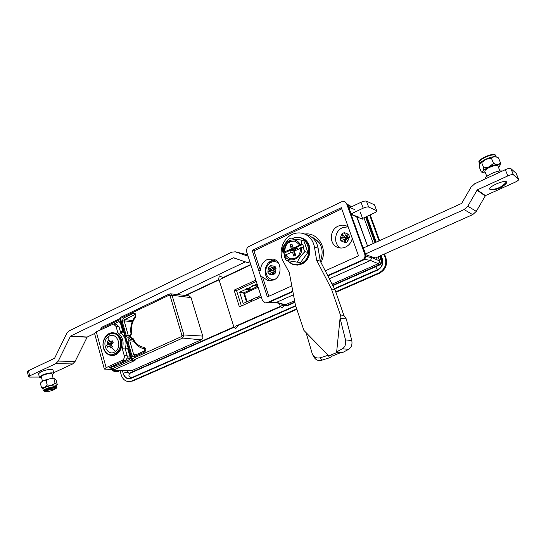 <?xml version="1.0" encoding="UTF-8"?>
<svg xmlns="http://www.w3.org/2000/svg" width="546" height="546" viewBox="0 0 546 546"><rect width="100%" height="100%" fill="white"/><g stroke="black" fill="none" stroke-linecap="round" stroke-linejoin="round"><path stroke-width="0.82" d="M280.439 306.784L237.988 325.559L235.783 328.583L234.002 327.375L218.769 278.87L219.212 275.88L223.519 277.743M280.473 306.763L282.425 308.005L283.845 305.576M370.222 214.871L379.607 240.622M384.466 253.965L385.926 257.958C387.66 264.728 385.496 269.82 379.443 273.232L335.872 292.274M383.906 254.211L385.183 257.719C386.916 264.51 384.753 269.615 378.692 273.02L335.715 291.817M369.669 215.131L379.047 240.875M132.862 380.992L128.972 381.606L131.763 381.006L296.724 308.865M161.889 358.783L162.442 358.968M296.874 309.316L132.869 380.992L131.763 381.006M166.216 356.872L167.083 356.913M120.045 370.659L121.205 374.822C122.604 379.108 125.191 381.367 128.972 381.606M295.775 306.033L131.02 378.364L128.958 378.801C126.433 378.665 124.618 377.204 123.512 374.433M366.892 216.434L376.235 242.151M381.081 255.473L382.35 258.975C383.565 263.889 381.995 267.595 377.634 270.093L334.616 288.984M127.259 370.707L127.621 371.983L129.013 373.211L130.139 373.252M132.002 377.511L131.702 378.071M129.545 373.095L233.865 326.938M235.101 326.392L283.128 305.139M250.867 264.83L220.284 279.272M219.076 279.845L185.913 295.502M261.309 296.997L239.414 306.893L234.097 290.158L255.828 280.105M120.912 317.171L169.301 293.994L169.117 295.215L170.052 295.7L172.038 295.25L170.475 293.803L189.128 295.857L191.045 297.625L202.757 336.077C203.112 337.79 202.607 339.039 201.242 339.83L131.688 370.666L112.872 370.181L131.688 370.666M234.097 290.158L236.52 290.561L256.265 281.443M241.421 305.985L236.52 290.561M260.824 295.488L258.046 296.744L258.197 297.201L256.552 297.945L256.408 297.488L251.494 299.713L251.645 300.17L250.013 300.907L249.863 300.45L243.209 303.467L239.626 292.233L246.246 289.182L246.103 288.732L247.727 287.988L247.87 288.438L252.757 286.193M257.146 284.173L252.607 285.735M119.929 318.816L120.68 317.212L120.482 318.407L169.117 295.215M201.242 339.83L182.685 338.063L181.463 336.609L131.92 358.906L133.108 360.319L132.658 360.408L135.033 360.421L113.588 370.038L112.408 368.741L131.777 360.032M246.526 301.965L243.618 292.888L239.626 292.233M247.87 288.438L251.064 289.059L249.645 289.708L246.246 289.182M243.618 292.888L257.855 286.357M254.388 285.442L257.548 286.084L256.122 286.739M144.492 352.102L134.33 356.681C133.149 357.064 132.309 356.586 131.804 355.248L127.853 341.277L129.081 338.151L130.678 337.414L131.879 338.82L132.589 339.121L133.067 338.452C135.51 343.577 139.189 346.553 144.11 347.372C146.267 348.641 146.396 350.218 144.492 352.102L144.745 350.798L134.76 355.337M126.283 335.715L130.555 335.142L130.303 336.404L128.781 337.107C127.614 337.496 126.781 337.032 126.283 335.715L122.188 321.253L123.403 318.134L133.395 313.377C135.777 313.254 136.466 314.537 135.463 317.233C132.002 322.017 130.712 327.464 131.6 333.572L131.013 333.886C130.064 327.388 131.443 321.574 135.142 316.448M131.381 359.377L119.936 318.837L120.482 318.407L131.92 358.906L131.388 359.398L132.658 360.408M125.375 348.519L126.754 348.075L127.784 349.092L130.18 357.589L129.375 359.637L113.561 366.755L112.169 366.291M113.745 324.051L118.687 321.703L120.304 322.597L122.666 330.965L121.867 333.005L121.11 333.36M255.972 286.288L256.763 285.927M249.645 289.708L249.502 289.257L246.103 288.732M250.273 288.909L249.502 289.257M129.081 338.151L130.282 339.557L132.924 339.824M127.853 341.277L129.791 340.806L130.282 339.557L132.48 338.923M131.804 355.248L133.75 354.77L129.791 340.806L133.674 341.189M134.562 355.398L133.75 354.77L136.404 354.566M134.33 356.681L134.521 355.398M144.11 347.372L144.751 348.874L144.745 350.798M135.463 317.233L135.101 314.762L134.596 314.81L133.395 313.377M123.403 318.134L124.611 319.546L134.596 314.81L135.36 315.131M122.188 321.253L124.126 320.795L124.611 319.546L132.698 320.584M132.193 321.806L124.126 320.795L128.221 335.251L128.999 335.865M128.781 337.107L129.218 335.804M127.245 356.872L130.037 357.084M113.268 365.8L115.772 365.759M130.235 358.326L127.047 358.094M122.263 332.719L120.625 332.541M119.902 321.901L118.687 321.703M120.263 331.258L122.734 331.524M258.149 287.257L244.485 293.523L247.099 301.706M319.103 242.499L312.203 237.558M300.348 244.41L301.754 244.11L300.962 239.994L289.626 238.643C286.22 241.735 283.777 245.127 282.302 248.819L283.033 252.914L283.47 252.354C282.944 247.099 284.882 243.223 289.271 240.711C293.925 238.916 297.618 240.144 300.348 244.41L299.549 244.785L295.263 241.148C288.138 240.438 284.473 244.048 284.261 251.979L291.421 248.976L290.028 244.847L294.007 250.15L292.56 249.747L292.39 249.242L284.029 253.173L283.033 252.914M300.457 262.66L286.193 260.408L300.457 262.66L307.862 252.491L303.89 240.888L300.962 239.994M297.502 261.909C298.996 258.285 301.481 254.873 304.948 251.672L302.791 247.147L301.385 247.447C303.678 258.026 288.868 264.844 284.486 255.371L284.05 255.931L286.193 260.408M284.029 253.173L284.725 255.255M304.948 251.672L307.862 252.491M301.385 247.447L300.587 247.823C300.43 255.61 296.86 259.261 289.878 258.777L285.271 255.002L284.486 255.371M301.754 244.11L302.716 244.39L303.753 247.427L302.791 247.147M294.683 252.191L293.844 256.142L292.444 251.999L285.271 255.002M285.763 255.132L290.335 258.893M283.47 252.354L284.261 251.979M293.844 256.142L295.72 255.269L294.007 250.15L295.871 249.276L296.198 250.239M300.634 248.164L294.321 251.119M295.277 241.155C288.377 240.827 284.869 244.478 284.753 252.115M290.028 244.847L291.898 243.966L293.291 248.096L300.027 244.929L299.549 244.785M292.444 251.999L294.669 252.15M302.716 244.39L294.26 248.369L294.43 248.867L297.017 247.652L297.659 249.556M290.629 252.853L289.987 250.955L292.56 249.747M293.243 251.761L292.629 252.047M293.291 248.096L294.26 248.369M294.43 248.867L295.871 249.276L297.017 247.652M292.39 249.242L291.421 248.976M294.007 250.15L289.987 250.955M294.246 250.034L294.117 250.477M273.662 280.016L267.929 280.658L262.517 276.986L260.742 276.624L258.722 270.427L260.497 270.809C260.585 265.677 262.735 261.971 266.953 259.678L273.184 259.091C282.057 261.002 282.432 276.522 273.662 280.016M275.129 259.889L271.492 260.776C263.65 264.025 262.954 277.505 270.468 280.842M352.279 238.37C351.324 242.417 349.071 245.325 345.522 247.085C342.984 248.205 340.458 248.341 337.96 247.488C329.067 244.82 329.204 229.873 338.117 226.167C340.881 224.918 343.611 224.829 346.307 225.914L348.218 226.993M347.952 226.808L342.376 227.73C334.384 231.081 333.183 244.055 340.506 248.02M341.748 208.852L253.986 250.887L260.497 270.809M262.517 276.986L268.823 296.266M304.791 234.05C318.222 231.907 328.358 249.385 320.959 262.469M325.266 270.83L358.51 255.849L341.325 207.678L252.191 250.437L258.722 270.427M260.742 276.624L267.369 296.922L291.803 285.913M253.986 250.887L252.191 250.437M320.352 261.288C324.324 250.116 321.587 242.09 312.135 237.203L311.459 236.978M327.696 275.553L362.291 260.067C364.578 258.756 365.397 256.804 364.748 254.224L346.71 203.931L344.813 201.774L341.468 201.815L248.908 246.499C246.888 247.734 246.15 249.563 246.696 251.972L262.38 300.293L265.213 302.894L267.199 302.634L292.799 291.175M313.049 237.565L311.991 237.387M269.151 302.266L276.542 302.327L293.475 294.779L276.508 302.341M376.685 257.432L376.993 258.285L371.403 256.709L371.724 257.596L370.522 260.456L329.368 278.794L370.522 260.456L371.724 257.596L371.403 256.709L365.786 254.716L363.24 247.625M362.858 219.226L357.118 217.083L367.574 246.082L356.586 216.523M357.118 217.083L351.358 214.517L348.669 207.03L354.374 209.459M346.567 238.227L349.522 236.862L347.563 241.557L346.43 242.274L345.195 242.663L340.936 240.834L343.659 239.578L344.178 239.796L345.188 242.649M342.786 237.1L344.669 237.783L340.056 238.37L342.786 237.1L343.024 236.534L342.014 233.681L340.056 238.37L340.936 240.834M346.771 236.541L346.724 237.046L345.577 237.571L344.99 237.339L342.014 233.681L344.376 232.582L348.641 234.384L349.522 236.862M347.563 241.571L346.457 238.445M346.771 236.52L347.201 236.616L348.648 234.384L345.509 235.613L344.376 232.589M344.669 237.783L345.4 237.988L345.823 239.189L344.233 239.94M344.014 239.592L345.331 239.639M347.338 237.872L347.147 236.677M347.515 238.657L346.396 238.302M345.195 242.663L345.85 239.769L346.696 239.121M112.066 343.577L112.21 342.888M109.009 367.717L125.123 360.449C126.87 359.418 127.518 357.76 127.081 355.473L125.239 348.928C127.075 342.11 125.594 336.855 120.802 333.162L118.98 326.692L116.414 324.269L113.493 324.031L116.066 326.467L117.888 332.964L120.802 333.162M117.888 332.964C122.693 336.677 124.174 341.96 122.331 348.805L125.239 348.928M122.331 348.805L124.181 355.385C124.618 357.678 123.962 359.343 122.215 360.38L106.122 367.649L104.334 369.082L111.391 369.444M110.701 367.772L108.995 367.751M111.882 369.874L114.387 371.662L117.213 371.676L120.502 370.454M117.854 370.359L115.445 371.437L118.27 371.457M113.493 324.031L96.287 331.818L106.122 367.649M104.32 369.028L94.554 333.374L96.287 331.818M114.387 371.662L115.445 371.437M104.477 350.02C98.389 338.848 113.623 326.406 119.253 338.124C125.464 349.467 109.923 361.821 104.477 350.02M110.811 348.068L112.51 346.696L111.268 344.833L111.425 344.028L113.254 342.792L112.203 340.731L109.951 341.96L109.084 339.953L108.19 340.595L107.391 341.318L107.774 343.946L106.654 345.209L107.699 347.27L109.05 346L110.811 348.068L111.288 344.86M108.169 336.882C100.403 342.67 107.985 357.814 115.52 351.358C123.41 345.516 115.622 330.31 108.169 336.882L108.19 340.595M111.22 344.731L107.391 341.318M111.677 345.488L111.452 345.843M111.643 342.322L112.101 342.438L112.203 340.731M112.101 342.438L112.394 343.359M110.237 343.454L111.043 343.598L111.807 342.984L111.664 342.403M110.128 344.021L106.654 345.209M375.634 257.903L472.686 214.646L464.114 209.568L365.506 253.945M464.114 209.568L467.82 206.19L477.231 189.899L507.855 175.914C510.64 174.727 512.489 174.351 513.404 174.788L510.851 168.571L516.182 173.362M507.855 175.914L505.303 169.676L474.767 183.729L471.041 187.155L461.691 203.392L363.37 247.986M472.686 214.646L476.296 211.377L467.82 206.19M516.154 173.3L518.666 179.381C518.775 180.071 517.635 180.992 515.233 182.139L485.449 195.605L476.296 211.377M505.303 169.676C508.08 168.489 509.93 168.12 510.851 168.571M518.666 179.381L513.404 174.788M488.54 155.419L484.152 157.262M485.155 178.951C484.957 177.546 487.162 175.716 491.762 173.471C496.58 171.369 500.102 170.564 502.313 171.055M497.925 166.004L497.884 165.902C496.764 164.994 494.028 165.472 489.673 167.322C486.24 169.021 484.63 170.393 484.848 171.451L486.834 176.372M489.987 189.36L491.263 189.674C497.14 189.796 502.136 187.708 506.244 183.408L506.524 181.845C504.272 179.525 486.732 187.524 489.987 189.36C496.567 189.619 502.081 187.121 506.524 181.845M495.884 156.886L495.741 156.839C493.584 156.429 490.349 157.187 486.036 159.098C482.684 160.729 480.664 162.23 479.975 163.609L479.927 163.691M498.518 167.465L499.918 165.807C499.754 163.663 496.164 164.025 489.148 166.885L483.79 167.902C483.585 170.85 482.739 172.188 481.251 171.922L479.217 166.871L479.777 164.005L486.07 159.296L491.434 158.251C492.704 156.873 494.478 156.511 496.737 157.173L498.471 157.869L500.552 162.961C498.894 164.701 496.553 164.844 493.516 163.377L489.148 166.885C483.613 169.717 481.729 171.683 483.503 172.789L485.435 172.905M499.877 165.902L500.552 162.961M481.251 171.922L483.36 172.741M481.729 162.797L483.79 167.902M491.434 158.251L493.516 163.377M306.06 332.616L312.483 354.497C314.196 357.487 316.816 358.572 320.345 357.746L328.235 355.262L328.794 355.821L336.582 352.668L340.404 314.933L331.415 288.93L316.619 260.142L314.462 247.065C313.158 240.486 309.671 236.063 303.992 233.79C299.993 232.425 296.007 232.664 292.021 234.507C282.548 238.745 278.146 252.511 283.326 261.568L289.312 272.659L295.366 304.784L303.91 330.412L328.235 355.262L329.586 357.767L321.765 360.223L320.345 357.746M313.076 355.501L313.964 357.002C315.663 359.964 318.263 361.043 321.765 360.223M314.462 247.065L318.113 248.157C316.816 241.632 313.349 237.244 307.705 234.985L306.736 234.678M318.113 248.157L320.263 261.125L316.619 260.142M320.263 261.125L334.971 289.673L331.415 288.93M334.971 289.673L343.905 315.458L340.404 314.933M342.397 348.785L348.662 349.338L342.936 352.368L336.67 351.836L342.397 348.785C345.154 346.874 346.198 343.919 345.522 339.912L340.069 318.243L346.307 318.987L351.781 340.527L345.522 339.912M336.582 352.668L340.124 352.859L332.391 355.992L328.794 355.821M343.905 315.458L346.307 318.987M348.662 349.338C351.419 347.44 352.463 344.506 351.781 340.527M332.391 355.992L329.586 357.767M342.936 352.368L340.124 352.859M380.221 255.856L381.579 259.589L379.45 259.794L379.627 261.998L377.873 263.895L379.211 265.172L332.883 285.613M294.908 302.368L287.353 305.699L286.63 305.589L285.858 304.579L284.275 304.845L275.6 302.47M285.858 304.579L294.594 300.716M332.111 284.125L377.873 263.895M360.223 211.944L362.66 218.68M379.415 260.442L378.098 256.804M373.273 243.496L363.964 217.806M269.39 262.155L269.731 263.186M361.582 218.7L357.098 217.028M356.599 216.523L351.214 214.128M366.052 216.823L375.389 242.54M381.579 259.589C382.207 262.06 381.422 263.923 379.211 265.172M287.353 305.699L284.835 305.856M274.147 259.978L274.699 261.643M267.397 276.262C269.233 278.788 271.649 279.866 274.638 279.497M272.242 270.618L272.188 270.093L268.495 267.328L270.086 269.669L267.833 272.161L268.495 267.335L270.379 265.67L274.679 266.155L275.498 267.062L276.071 268.182L275.396 273.041L273.512 274.699L269.212 274.194L267.827 272.167L272.242 270.618L272.85 270.707L273.3 272.113M275.396 273.041L273.751 270.591L276.064 268.188M269.212 274.194L271.608 272.195L273.498 274.693L273.662 272.263L273.3 272.14M278.337 262.885C275.819 261.295 273.198 261.234 270.488 262.694C265.704 266.243 264.619 270.68 267.24 276.023L267.349 276.194M270.386 265.677L272.092 268.127L274.679 266.155L274.126 268.912L272.495 268.072M273.655 272.188L274.283 271.403M273.601 268.85L274.126 268.912M273.723 268.96L273.826 269.478L272.904 270.284L272.297 270.195M274.331 269.71L274.099 268.994M234.48 258.019L233.463 257.787L70.584 336.056L87.203 337.025L94.594 333.51M176.713 294.485L245.331 261.875M233.463 257.787L246.369 262.223L249.904 261.868M374.611 205.071L376.706 210.783C376.842 211.37 376.01 212.114 374.201 213.008L361.786 218.823M296.007 249.672L294.144 250.546M273.976 259.998L269.233 262.23M87.203 337.025L75.089 361.438L72.652 363.943L53.706 372.72M248.068 256.197L235.285 251.808L231.668 252.184L69.192 330.842L66.701 333.463L54.607 358.237L28.426 370.7L29.73 375.853L55.781 363.656L58.251 361.09L70.584 336.056M351.126 213.882L363.179 208.169L361.029 202.252L349.918 207.562M28.597 376.774L27.314 371.669L28.426 370.7M29.73 375.853L28.61 376.815L29.607 377.088L39.373 377.061M376.447 210.558L368.639 207.057C367.438 206.736 365.615 207.105 363.179 208.169M354.272 215.493L358.968 217.192L358.333 217.492M361.029 202.252C363.459 201.181 365.281 200.819 366.482 201.153L374.324 204.77M47.011 391.345C46.738 390.724 48.225 390.021 51.481 389.223L54.095 389.407C53.474 390.076 51.952 390.683 49.529 391.229L45.932 391.448C43.578 391.666 43.516 391.045 45.748 389.585C49.782 388.029 52.75 387.257 54.648 387.264C57.275 387.059 57.077 387.79 54.061 389.462M54.095 389.407L54.423 388.888C55.699 388.07 55.48 387.667 53.761 387.694C49.57 387.817 42.329 391.107 46.437 391.038C42.329 391.107 49.57 387.817 53.761 387.694C55.48 387.667 55.699 388.07 54.416 388.895L54.689 388.472L53.549 388.07L51.495 388.37C47.679 389.373 45.966 390.247 46.369 390.997L46.963 391.318M52.245 374.897L53.856 373.3C51.761 372.317 47.714 372.973 41.708 375.259L39.408 377.197L41.571 377.723M52.989 369.963L52.969 369.888C50.874 368.878 46.819 369.519 40.82 371.812L38.534 373.764L39.387 377.122M51.979 373.873L51.966 373.819C50.423 373.095 47.434 373.573 43.011 375.259L41.312 376.692L42.465 381.197M52.669 388.158C49.857 388.54 47.864 389.202 46.697 390.144M43.318 390.629L42.936 389.141C42.151 387.994 50.833 384.957 54.784 384.998L56.538 385.503M41.503 387.633L40.411 383.353L41.087 382.282C43.605 380.228 47.659 378.924 53.255 378.364L54.757 378.576L56.17 380.228L57.269 384.473L55.091 383.312C52.832 385.183 50.191 385.708 47.168 384.896C45.632 387.155 43.748 388.07 41.503 387.633L42.97 389.257M40.411 383.353C41.926 381.094 43.81 380.18 46.062 380.596C48.341 378.733 50.983 378.207 53.986 379.033L54.818 378.61M47.168 384.896L46.062 380.596M53.986 379.033L55.091 383.312M51.147 388.377L49.044 388.943M226.03 330.842L225.921 330.453M207.93 338.848L208.299 338.247M163.923 358.306L163.309 358.156M381.415 259.145L382.036 259.295C383.231 263.868 381.763 267.301 377.655 269.601L375.587 266.769M233.988 327.327L129.361 373.594L128.897 375.73L131.197 377.866L128.958 378.337C127.041 377.518 126.379 379.62 123.219 373.587L124.085 372.925L127.716 372.249M349.85 282.289L346.28 283.388M385.926 257.958L385.183 257.719M379.443 273.232L378.692 273.02M202.757 336.077L183.92 334.971L172.038 295.25L191.045 297.625M170.052 295.7L181.927 335.456L183.92 334.971L182.685 338.063L133.108 360.319L135.033 360.421M120.14 319.56L101.303 328.528L101.556 327.368L100.273 329.921M111.036 366.803L111.411 368.154L110.913 368.55L110.497 367.048M181.927 335.456L181.463 336.609M130.678 337.414L133.067 338.452M131.6 333.572L130.303 336.404M101.303 328.528L100.792 329.675M111.411 368.154L112.408 368.741M132.589 339.121C135.183 344.601 139.169 347.836 144.54 348.839L145.304 348.942M127.273 348.307L126.14 348.164M287.23 260.667L293.68 264.735L297.12 264.96L301.105 263.889C308.074 259.78 310.592 253.672 308.667 245.57C307.275 241.769 304.818 239.209 301.296 237.899L301.89 238.083C312.626 241.168 312.51 259.725 301.747 264.032L297.761 265.11L293.741 264.749L297.734 265.103L301.706 264.039C308.661 259.937 311.179 253.835 309.254 245.741C307.862 241.946 305.405 239.394 301.89 238.083L301.235 237.879M292.397 238.513L291.823 238.807M284.534 254.689L284.664 255.289M287.612 260.763C291.332 264.626 295.734 265.54 300.805 263.506C315.963 257.193 306.934 231.047 292.403 238.739L292.199 238.841M291.782 238.8L292.431 238.472C295.372 237.114 298.328 236.923 301.296 237.899C298.355 236.93 295.413 237.114 292.479 238.465M346.71 203.931L347.386 204.224L345.209 201.945M364.748 254.224L365.41 254.429L347.454 204.416M362.291 260.067L362.947 260.265C365.24 258.954 366.059 257.009 365.41 254.429L365.465 254.593M267.199 302.634L267.984 302.75L292.881 291.612M327.9 275.948L363.104 260.189M265.349 302.914L268.182 302.661M269.519 302.102L276.542 302.327L285.435 304.764M378.344 263.684L370.522 260.456L364.394 259.323M347.747 205.071L351.153 206.968M365.731 256.436L371.724 257.596L379.518 260.879M363.035 247.051L364.421 247.515M347.201 236.616L345.905 235.654M118.98 326.692L116.066 326.467M124.181 355.385L127.081 355.473M122.215 360.38L125.123 360.449M111.773 355.453L115.615 354.757C121.526 350.86 123.143 345.222 120.468 337.851C118.83 334.834 116.544 333.169 113.595 332.848L113.431 332.835M104.443 350.355C106.129 353.515 108.524 355.214 111.637 355.453L115.145 354.743C121.055 350.839 122.673 345.202 120.004 337.824C118.366 334.8 116.073 333.135 113.124 332.814L109.248 333.551M111.65 347.427L115.52 351.358M107.931 343.147L110.074 343.311M111.425 345.973L109.5 346.253M110.333 341.878L112.114 342.342M107.774 343.946L109.917 344.11M485.162 195.864L476.938 190.165M477.231 189.899L485.449 195.605M516.079 173.205L518.584 179.293M495.768 155.63L495.536 155.276C493.768 154.381 490.356 155.037 485.285 157.248C480.944 159.425 478.917 161.2 479.217 162.585L479.784 163.991M494.553 154.9C492.431 153.16 479.9 158.292 479.565 161.193M282.357 304.32L284.705 305.835L286.63 305.589L294.833 301.972M332.698 285.258L378.61 264.987C380.815 263.738 381.606 261.875 380.978 259.398L379.763 256.06M365.602 217.035L374.931 242.745M271.908 272.345L273.662 272.263M272.106 270.68L270.004 270.256M272.188 270.093L270.086 269.669M87.019 337.223L70.393 336.261M235.285 251.808L247.611 254.798L235.647 251.918M72.652 363.943L55.781 363.656M75.089 361.438L58.251 361.09M368.639 207.057L366.482 201.153M47.052 391.366L43.339 390.697C44.758 388.813 48.608 387.442 54.9 386.568L56.921 386.984C57.105 387.79 56.142 388.622 54.04 389.489M206.101 339.653L206.62 338.991M185.258 295.434L218.966 279.504M223.375 277.423L250.757 264.489M238.404 324.925L238.527 325.32M366.53 216.605L375.873 242.322M380.712 255.637L382.036 259.295M127.737 372.29L129.341 373.607M279.361 303.501L280.446 306.804M377.655 269.601L334.418 288.595M295.645 305.63L131.197 377.866M123.212 373.566L122.365 370.522M205.31 349.338L199.502 351.877M202.682 350.484L200.6 351.392M119.895 318.625L101.556 327.368M110.913 368.55L112.872 370.181M128.952 335.872L130.555 335.142L131.013 333.886M284.452 254.429L284.623 255.303M287.203 260.66L293.12 264.598M290.301 258.886L289.878 258.777M268.339 280.74L267.929 280.658M338.622 247.7L337.96 247.488M327.914 275.976L363.042 260.265C365.322 258.968 366.134 257.043 365.486 254.484L347.468 204.293L344.813 201.774M266.004 303.01L268.093 302.743L292.888 291.653M351.679 206.722L347.502 204.388M345.543 235.633L346.881 236.623M111.637 355.453C108.449 355.2 106.006 353.487 104.313 350.3C100.307 343.045 105.781 331.913 113.124 332.814L113.595 332.848C116.619 333.183 118.946 334.869 120.591 337.899C124.611 345.024 119.335 356.115 112.107 355.466M109.05 346L111.159 345.693M109.951 341.96L111.944 342.478M497.884 165.902L499.938 170.946M479.156 162.442C476.33 160.271 493.311 151.965 495.413 155.084L496.348 157.043M495.741 156.839L496.737 157.173M303.992 233.79L307.705 234.985M305.705 332.248L306.094 332.732M271.608 272.195L273.485 272.106M272.12 268.134L273.812 269.007M250.314 263.117L246.615 262.278M376.706 210.783L374.583 205.003M53.856 373.3L52.969 369.888M53.146 378.364L51.966 373.819M56.566 385.619L57.112 384.759M56.518 385.435L56.921 386.984"/></g></svg>

